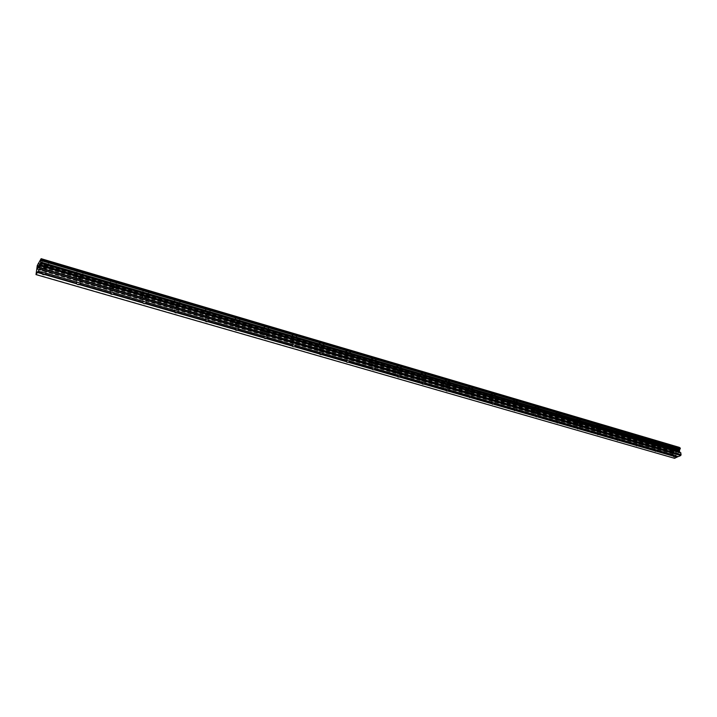 <?xml version="1.0" encoding="UTF-8"?>
<svg xmlns="http://www.w3.org/2000/svg" width="717" height="717" viewBox="0 0 717 717"><rect width="100%" height="100%" fill="white"/><g stroke="black" fill="none" stroke-linecap="round" stroke-linejoin="round"><path stroke-width="0.54" stroke-dasharray="3.58 2.69" d="M672.913 451.486L672.519 451.011L675.064 450.491L675.468 450.966L672.913 451.486M675.217 446.718L671.211 447.533L671.838 448.286L675.844 447.462L675.217 446.718L671.211 447.533L671.838 448.286L675.844 447.462L675.217 446.718M654.675 446.162L654.254 445.669L656.817 445.149L657.229 445.651L654.675 446.162M656.987 441.34L652.972 442.147L653.626 442.936L657.632 442.12L656.987 441.34M656.978 441.331L652.972 442.147L653.626 442.936L657.632 442.12L656.978 441.331M636.006 440.722L635.576 440.193L638.13 439.682L638.56 440.211L636.006 440.722M638.327 435.828L634.312 436.635L634.984 437.469L638.999 436.662L638.327 435.828L634.312 436.635L634.984 437.469L638.999 436.653L638.327 435.828M616.898 435.147L616.459 434.592L619.013 434.09L619.461 434.645L616.898 435.147M619.228 430.2L615.213 430.998L615.912 431.867L619.927 431.069L619.228 430.2L615.213 430.989L615.912 431.867L619.927 431.069L619.228 430.191M597.342 429.447L596.885 428.856L599.448 428.363L599.905 428.945L597.342 429.447M599.681 424.428L595.657 425.217L596.383 426.14L600.407 425.351L599.681 424.428L595.657 425.208L596.383 426.14L600.407 425.342L599.681 424.419M577.319 423.604L576.835 422.985L579.408 422.492L579.883 423.111L577.319 423.604M579.668 418.522L575.634 419.293L576.387 420.27L580.42 419.49L579.668 418.522L575.634 419.293L576.387 420.27L580.412 419.49L579.659 418.513M556.804 417.617L556.302 416.971L558.875 416.487L559.377 417.133L556.804 417.617M559.161 412.472L555.128 413.234L555.917 414.265L559.941 413.494L559.161 412.472L555.128 413.225L555.917 414.256L559.941 413.494L559.161 412.463M535.787 411.486L535.267 410.805L537.84 410.33L538.359 411.011L535.787 411.486M538.153 406.27L534.12 407.023L534.936 408.107L538.96 407.355L538.153 406.27L534.12 407.014L534.936 408.098L538.96 407.346L538.153 406.27M514.25 405.204L513.713 404.478L516.285 404.021L516.823 404.738L514.25 405.204M516.616 399.916L512.583 400.651L513.435 401.798L517.468 401.063L516.616 399.916L512.583 400.642L513.435 401.789L517.468 401.054L516.616 399.916M492.167 398.769L491.611 397.998L494.174 397.55L494.739 398.311L492.167 398.769M494.542 393.4L490.509 394.117L491.396 395.327L495.42 394.61L494.542 393.4L490.509 394.108L491.396 395.327L495.42 394.601L494.542 393.4M469.527 392.163L468.936 391.357L471.508 390.908L472.091 391.724L469.527 392.163M471.903 386.723L467.878 387.413L468.793 388.695L472.817 387.996L471.903 386.723L467.878 387.413L468.793 388.695L472.817 387.996L471.903 386.714M446.297 385.387L445.687 384.536L448.25 384.106L448.86 384.957L446.297 385.387M448.681 379.867L444.648 380.539L445.607 381.892L449.631 381.211L448.681 379.867L444.648 380.539L445.607 381.883L449.631 381.211L448.681 379.867M422.456 378.433L421.82 377.536L424.383 377.124L425.02 378.02L422.456 378.433M424.849 372.831L420.825 373.485L421.82 374.91L425.844 374.256L424.849 372.831L420.825 373.485L421.82 374.901L425.844 374.247L424.849 372.831M397.989 371.298L397.326 370.348L399.889 369.945L400.543 370.895L397.989 371.298M400.382 365.616L396.358 366.244L397.397 367.74L401.421 367.113L400.382 365.616L396.358 366.235L397.397 367.74L401.412 367.104L400.382 365.607M372.858 363.967L372.159 362.963L374.722 362.587L375.412 363.582L372.858 363.967M375.251 358.204L371.236 358.805L372.32 360.382L376.335 359.773L375.251 358.204L371.236 358.796L372.32 360.382L376.335 359.773L375.251 358.195M347.037 356.439L346.32 355.381L348.874 355.023L349.6 356.071L347.037 356.439M349.448 350.586L345.433 351.16L346.571 352.827L350.577 352.244L349.448 350.586L345.433 351.151L346.571 352.818L350.577 352.244L349.448 350.577M320.517 348.704L319.755 347.593L322.309 347.243L323.062 348.354L320.517 348.704M322.919 342.753L318.913 343.3L320.105 345.056L324.102 344.51L322.919 342.753L318.913 343.3L320.105 345.056L324.102 344.501L322.919 342.753M293.244 340.745L292.446 339.58L295.001 339.249L295.789 340.414L293.244 340.745M295.646 334.714L291.649 335.224L292.894 337.071L296.892 336.551L295.646 334.714L291.649 335.224L292.894 337.071L296.892 336.551L295.646 334.705M265.2 332.563L264.367 331.335L266.912 331.03L267.737 332.258L265.2 332.563M267.602 326.432L263.614 326.916L264.923 328.861L268.911 328.368L267.602 326.432L263.614 326.916L264.923 328.852L268.911 328.368L267.602 326.432M236.341 324.147L235.472 322.856L238.008 322.569L238.886 323.86L236.341 324.147M238.752 317.918L234.773 318.375L236.135 320.418L240.114 319.961L238.752 317.918L234.773 318.366L236.135 320.409L240.114 319.952L238.752 317.918M206.648 315.489L205.725 314.127L208.262 313.858L209.176 315.22L206.648 315.489M209.05 309.152L205.08 309.574L206.514 311.725L210.493 311.295L209.05 309.152L205.08 309.565L206.514 311.716L210.493 311.295L209.05 309.152M176.068 306.571L175.1 305.137L177.628 304.895L178.596 306.32L176.068 306.571M178.47 300.127L174.5 300.513C173.774 301.391 174.285 302.144 176.024 302.771L179.985 302.377C180.702 301.516 180.2 300.764 178.47 300.127L174.5 300.513C173.774 301.382 174.285 302.135 176.024 302.762L179.985 302.377C180.702 301.507 180.2 300.755 178.47 300.127M144.565 297.385L143.543 295.879L146.071 295.655L147.093 297.152L144.565 297.385M146.967 290.833L143.006 291.183C142.235 292.088 142.773 292.877 144.61 293.549L148.562 293.199C149.333 292.294 148.795 291.505 146.967 290.833L143.006 291.183C142.235 292.088 142.773 292.877 144.61 293.549L148.562 293.19C149.333 292.294 148.795 291.505 146.967 290.833M112.103 287.911L111.027 286.343L113.546 286.137L114.621 287.705L112.103 287.911M114.496 281.252L110.543 281.566C109.728 282.507 110.293 283.332 112.237 284.049L116.181 283.726C116.996 282.794 116.432 281.969 114.496 281.252L110.543 281.566C109.728 282.507 110.293 283.332 112.237 284.049L116.19 283.726C116.996 282.794 116.432 281.969 114.496 281.252M78.628 278.151L77.49 276.502L80.008 276.323L81.146 277.972L78.628 278.151M81.021 271.376L77.069 271.653C76.208 272.63 76.8 273.491 78.861 274.252L82.805 273.975C83.665 273.007 83.064 272.137 81.021 271.376L77.069 271.644C76.208 272.621 76.809 273.491 78.861 274.252L82.805 273.966C83.665 272.998 83.064 272.137 81.021 271.367M44.104 268.077L42.886 266.348L45.404 266.195L46.614 267.916L44.104 268.077M46.48 261.185L42.536 261.427C41.631 262.431 42.258 263.345 44.436 264.152L48.371 263.901C49.285 262.906 48.648 261.992 46.48 261.185L42.536 261.418C41.631 262.431 42.258 263.336 44.436 264.152L48.38 263.901C49.285 262.897 48.648 261.992 46.48 261.176M43.728 268.615C41.55 267.808 40.914 266.903 41.828 265.899L45.78 265.657C47.949 266.464 48.586 267.369 47.681 268.364L43.728 268.615M44.364 264.6C42.186 263.784 41.559 262.879 42.464 261.875L46.408 261.633C48.577 262.44 49.213 263.345 48.308 264.349L44.364 264.6M78.243 278.671C76.181 277.909 75.581 277.049 76.441 276.072L80.403 275.803C82.455 276.556 83.047 277.425 82.195 278.384L78.243 278.671M78.798 274.701C76.737 273.939 76.145 273.069 77.006 272.093L80.958 271.815C83.002 272.577 83.602 273.446 82.742 274.414L78.798 274.701M111.691 288.413C109.746 287.705 109.181 286.881 109.997 285.949L113.958 285.635C115.903 286.343 116.459 287.167 115.652 288.1L111.691 288.413M112.184 284.488C110.239 283.771 109.674 282.946 110.49 282.005L114.442 281.691C116.378 282.408 116.943 283.233 116.136 284.165L112.184 284.488M144.135 297.869C142.298 297.205 141.76 296.417 142.531 295.512L146.501 295.162C148.338 295.834 148.867 296.623 148.105 297.519L144.135 297.869M144.556 293.979C142.719 293.316 142.19 292.527 142.961 291.613L146.922 291.263C148.751 291.944 149.279 292.724 148.518 293.629L144.556 293.979M175.62 307.046C173.881 306.419 173.371 305.666 174.097 304.797L178.076 304.42C179.815 305.048 180.317 305.792 179.6 306.652L175.62 307.046M175.979 303.201C174.24 302.565 173.738 301.812 174.464 300.943L178.434 300.557C180.164 301.194 180.666 301.938 179.949 302.807L175.979 303.201M206.182 315.946L204.739 313.813L208.728 313.401L210.171 315.525L206.182 315.946M206.487 312.146L205.044 309.995L209.023 309.583L210.457 311.716L206.487 312.146M235.866 324.604L234.495 322.569L238.483 322.112L239.854 324.147L235.866 324.604M236.108 320.831L234.737 318.787L238.725 318.339L240.096 320.374L236.108 320.831M264.707 333.002L263.399 331.066L267.405 330.591L268.705 332.518L264.707 333.002M264.896 329.273L263.596 327.337L267.584 326.853L268.884 328.789L264.896 329.273M292.742 341.175L291.496 339.338L295.503 338.818L296.748 340.656L292.742 341.175M292.886 337.483L291.64 335.637L295.637 335.117L296.874 336.963L292.886 337.483M320.006 349.116L318.814 347.369L322.82 346.822L324.012 348.57L320.006 349.116M320.096 345.46L318.904 343.712L322.91 343.165L324.093 344.913L320.096 345.46M346.517 356.842L345.379 355.184L349.403 354.61L350.532 356.268L346.517 356.842M346.562 353.221L345.424 351.563L349.439 350.989L350.568 352.647L346.562 353.221M372.32 364.361L371.236 362.784L375.26 362.193L376.344 363.761L372.32 364.361M372.32 360.776L371.236 359.199L375.251 358.599L376.335 360.176L372.32 360.776M397.442 371.684L396.402 370.187L400.427 369.56L401.466 371.048L397.442 371.684M397.406 368.135L396.367 366.638L400.382 366.011L401.421 367.507L397.406 368.135M421.91 378.809L420.906 377.393L424.939 376.748L425.934 378.155L421.91 378.809M421.829 375.296L420.834 373.88L424.858 373.225L425.853 374.641L421.829 375.296M445.732 385.755L444.782 384.411L448.815 383.738L449.765 385.074L445.732 385.755M445.624 382.278L444.665 380.924L448.69 380.252L449.649 381.596L445.624 382.278M468.963 392.522L468.04 391.249L472.073 390.559L472.996 391.823L468.963 392.522M468.81 389.08L467.887 387.798L471.92 387.108L472.835 388.381L468.81 389.08M491.593 399.118L490.715 397.908L494.748 397.2L495.635 398.401L491.593 399.118M491.414 395.703L490.536 394.493L494.56 393.785L495.447 394.986L491.414 395.703M513.677 405.544L512.825 404.406L516.858 403.68L517.71 404.818L513.677 405.544M513.462 402.174L512.61 401.027L516.643 400.292L517.486 401.439L513.462 402.174M535.205 411.818L534.389 410.742L538.431 409.999L539.238 411.074L535.205 411.818M534.963 408.475L534.147 407.39L538.18 406.647L538.987 407.722L534.963 408.475M556.213 417.948L555.433 416.918L559.466 416.156L560.246 417.177L556.213 417.948M555.944 414.632L555.155 413.601L559.188 412.84L559.968 413.861L555.944 414.632M576.719 423.917L575.966 422.949L579.999 422.179L580.752 423.147L576.719 423.917M576.423 420.637L575.67 419.66L579.694 418.889L580.447 419.857L576.423 420.637M596.741 429.752L596.015 428.829L600.048 428.049L600.774 428.963L596.741 429.752M596.419 426.498L595.693 425.575L599.717 424.787L600.443 425.71L596.419 426.498M616.297 435.452L615.598 434.574L619.622 433.785L620.322 434.654L616.297 435.452M615.948 432.226L615.249 431.356L619.273 430.558L619.963 431.428L615.948 432.226M635.396 441.018L634.724 440.184L638.748 439.387L639.421 440.211L635.396 441.018M635.029 437.827L634.348 436.994L638.363 436.187L639.035 437.012L635.029 437.827M654.056 446.458L653.411 445.669L657.426 444.863L658.072 445.642L654.056 446.458M653.671 443.294L653.017 442.506L657.023 441.69L657.677 442.479L653.671 443.294M672.304 451.773L671.677 451.02L675.683 450.204L676.31 450.948L672.304 451.773M671.883 448.636L671.264 447.883L675.262 447.067L675.889 447.811L671.883 448.636M38.198 267.145L38.763 265.559M38.422 266.823L38.037 268.149M38.44 267.558L37.956 268.373M38.996 265.622L39.417 264.77M38.826 266.993L39.48 264.824M39.265 266.357L38.7 267.289M677.906 451.504L677.995 452.176L677.906 451.504L677.224 451.818L677.906 451.504M678.013 452.284L678.103 452.956L678.004 452.284M677.431 453.377L678.201 453.027L677.977 451.352L677.207 451.71L677.977 451.352L678.201 453.027L677.431 453.377M676.265 452.14L676.489 453.816L676.265 452.14M676.489 453.816L676.382 452.319L676.489 453.816M679.08 447.202L673.98 449.559L673.2 451.154L674.554 452.947L673.828 456.254L674.598 458.315M674.168 452.526L37.365 267.065L674.168 452.526M680.066 447.883L679.555 447.722M45.897 273.473L76.988 282.471M80.537 283.502L110.669 292.222M114.12 293.226L143.337 301.678M146.68 302.646L175.029 310.855M178.273 311.796L205.788 319.755M208.934 320.669L235.651 328.404M238.707 329.291L264.663 336.802M267.638 337.662L292.859 344.967M295.754 345.8L320.275 352.898M323.089 353.714L346.938 360.624M349.672 361.413L372.885 368.135M375.547 368.897L398.132 375.439M400.731 376.282L422.716 382.555M425.262 383.38L446.664 389.492M449.138 390.2L470.002 396.241M472.413 396.94L492.749 402.829M495.115 403.51L514.923 409.246M517.235 409.918L536.549 415.51M538.817 416.165L557.647 421.614M559.878 422.259L578.243 427.574M580.429 428.21L598.345 433.4M600.487 434.018L617.973 439.082M620.071 439.691L637.144 444.63M639.206 445.23L655.876 450.052M657.901 450.635L674.177 455.349M676.167 455.931L678.13 456.496M41.416 259.321L680.039 447.883M38.082 263.193L673.98 449.559M37.884 263.757L673.792 449.953M37.858 263.829L673.774 450.007M37.374 265.254L673.308 450.984M37.32 265.38L673.245 451.074M37.347 267.002L674.097 452.472M35.85 274.235L674.052 457.939M38.171 271.241L42.231 272.415M37.275 265.505L673.2 451.154M37.221 265.72L673.173 451.316M37.114 266.419L673.245 451.853M37.114 266.554L673.308 451.97M673.442 452.024L37.338 266.643L673.362 452.006M37.445 267.226L674.428 452.714M37.436 267.504L674.554 452.947M37.212 268.902L674.697 454.031M37.105 269.332L674.643 454.345M36.307 271.644L673.881 455.94M36.2 272.075L673.828 456.254M673.173 456.012L672.519 451.011M654.881 450.688L654.254 445.669M636.158 445.23L635.576 440.193M616.996 439.646L616.459 434.592M597.386 433.919L596.885 428.856M577.302 428.067L576.835 422.985M556.724 422.098L556.302 416.971M535.644 415.985L535.267 410.805M514.044 409.712L513.713 404.478M491.889 403.286L491.611 397.998M469.169 396.689L468.936 391.357M445.866 389.923L445.687 384.536M421.946 382.977L421.82 377.536M397.379 375.842L397.326 370.348M372.159 368.52L372.159 362.963M346.248 360.992L346.32 355.381M319.621 353.257L319.755 347.593M292.24 345.298L292.446 339.58M264.071 337.124L264.367 331.335M235.095 328.7L235.472 322.856M205.259 320.033L205.725 314.127M174.545 311.115L175.1 305.137M142.889 301.92L143.543 295.879M110.266 292.437L111.027 286.343M76.62 282.668L77.49 276.502M41.9 272.585L42.886 266.348M41.828 265.899L42.464 261.875M76.441 276.072L77.006 272.093M109.997 285.949L110.49 282.005M142.531 295.512L142.961 291.613M174.097 304.797L174.464 300.943M204.739 313.813L205.044 309.995M234.495 322.569L234.737 318.787M263.399 331.066L263.596 327.337M291.496 339.338L291.64 335.637M318.814 347.369L318.904 343.712M345.379 355.184L345.424 351.563M371.236 362.784L371.236 359.199M396.402 370.187L396.367 366.638M420.906 377.393L420.834 373.88M444.782 384.411L444.665 380.924M468.04 391.249L467.887 387.798M490.715 397.908L490.536 394.493M512.825 404.406L512.61 401.027M534.389 410.742L534.147 407.39M555.433 416.918L555.155 413.601M575.966 422.949L575.67 419.66M596.015 428.829L595.693 425.575M615.598 434.574L615.249 431.356M634.724 440.184L634.348 436.994M653.411 445.669L653.017 442.506M671.677 451.02L671.264 447.883M676.31 450.948L675.889 447.811M658.072 445.642L657.677 442.479M639.421 440.211L639.035 437.012M620.322 434.654L619.963 431.428M600.774 428.963L600.443 425.71M580.752 423.147L580.447 419.857M560.246 417.177L559.968 413.861M539.238 411.074L538.987 407.722M517.71 404.818L517.486 401.439M495.635 398.401L495.447 394.986M472.996 391.823L472.835 388.381M449.765 385.074L449.649 381.596M425.934 378.155L425.853 374.641M401.466 371.048L401.421 367.507M376.344 363.761L376.335 360.176M350.532 356.268L350.568 352.647M324.012 348.57L324.093 344.913M296.748 340.656L296.874 336.963M268.705 332.518L268.884 328.789M239.854 324.147L240.096 320.374M210.171 315.525L210.457 311.716M179.6 306.652L179.949 302.807M148.105 297.519L148.518 293.629M115.652 288.1L116.136 284.165M82.195 278.384L82.742 274.414M47.681 268.364L48.308 264.349M45.736 273.509L46.614 267.916M80.376 283.502L81.146 277.972M113.949 293.199L114.621 287.705M146.51 302.601L147.093 297.152M178.103 311.725L178.596 306.32M208.764 320.58L209.176 315.22M238.546 329.184L238.886 323.86M267.486 337.546L267.737 332.258M295.601 345.675L295.789 340.414M322.946 353.58L323.062 348.354M349.538 361.269L349.6 356.071M375.421 368.753L375.412 363.582M400.615 376.04L400.543 370.895M425.145 383.129L425.02 378.02M449.039 390.048L448.86 384.957M472.315 396.779L472.091 391.724M495.017 403.348L494.739 398.311M517.145 409.748L516.823 404.738M538.727 415.994L538.359 411.011M559.789 422.089L559.377 417.133M580.34 428.031L579.883 423.111M600.407 433.839L599.905 428.945M619.999 439.512L619.461 434.645M639.134 445.051L638.56 440.211M657.83 450.464L657.229 445.651M676.104 455.752L675.468 450.966M41.299 259.375L679.788 447.865M37.347 266.661L673.397 452.024M37.275 266.536L673.693 452.042"/><path stroke-width="1.08" d="M38.225 271.358L40.098 268.059L41.138 258.685L37.275 265.505L36.002 274.602L38.171 271.241L44.382 272.693L675.746 455.555L676.158 455.994L674.858 456.595L673.586 456.541L673.209 455.797L674.034 455.385M657.883 450.715L655.302 451.271L654.908 450.509L655.732 450.088M639.197 445.302L636.606 445.866L636.176 445.096L636.992 444.665M620.062 439.763L617.462 440.346L617.014 439.557L617.821 439.118M600.479 434.099L597.87 434.69L597.386 433.884L598.193 433.435M580.42 428.291L577.803 428.9L577.293 428.076L578.09 427.619M559.878 422.34L557.243 422.967L556.715 422.125L557.503 421.659M538.826 416.254L536.182 416.891L535.617 416.03L536.397 415.546M517.244 410.007L514.6 410.653L513.999 409.783L514.77 409.29M495.124 403.599L492.462 404.271L491.835 403.375L492.597 402.873M472.431 397.03L469.769 397.72L469.106 396.806L469.85 396.286M449.147 390.272L447.973 391.061L446.485 390.998L445.768 390.424L446.521 389.537M425.244 383.29L424.097 384.169L422.582 384.097L421.838 383.514L422.573 382.6M400.713 376.21L399.584 377.088L398.052 377.017L397.272 376.416L397.98 375.484M375.529 368.941L374.417 369.82L372.858 369.748L372.033 369.13L372.732 368.18M349.654 361.476L348.561 362.345L346.974 362.273L346.114 361.646L346.786 360.669M323.071 353.804L321.987 354.673L320.374 354.601L319.468 353.947L320.123 352.952M295.736 345.89L294.66 346.786L293.02 346.705L292.079 346.033L292.715 345.02M267.629 337.761L266.563 338.666L264.896 338.585L263.91 337.895L264.51 336.856M238.707 329.39L237.659 330.313L235.956 330.232L234.916 329.524L235.499 328.458M208.934 320.768L207.894 321.718L206.164 321.637L205.08 320.911L205.636 319.818M178.273 311.895L177.251 312.872L175.495 312.782L174.348 312.029L174.876 310.909M146.689 302.753L145.676 303.757L143.884 303.658L142.692 302.888L143.185 301.74M114.128 293.334L113.143 294.355L111.314 294.257L110.059 293.468L110.517 292.285M80.555 283.609L79.587 284.667L77.732 284.568L76.414 283.744L76.836 282.534M45.924 273.589L44.974 274.665L43.074 274.566L41.694 273.715L42.079 272.478M38.763 265.559L38.198 267.145M38.413 266.823L38.037 268.149M38.44 267.558L37.956 268.373L38.306 266.222L37.965 268.364M38.996 265.622L39.417 264.77M39.453 264.618L38.826 266.993M39.256 266.357L38.691 267.298L39.417 264.905L38.7 267.289M676.158 455.994L678.318 456.621L680.756 455.519L680.917 453.019L679.707 452.033L679.429 450.706L680.119 447.892L41.443 259.312L680.066 447.883M36.002 274.602L674.598 458.315L678.031 456.541M679.555 447.722L41.138 258.685M39.686 269.233L680.756 455.519M45.305 274.315L76.361 283.296M44.974 274.665L76.414 283.744M79.919 284.317L110.015 293.02M79.587 284.667L110.059 293.468M113.465 294.015L142.656 302.457M113.143 294.355L142.692 302.888M145.999 303.416L174.321 311.608M145.676 303.757L174.348 312.029M177.565 312.54L205.053 320.49M177.251 312.872L205.08 320.911M208.199 321.395L234.898 329.112M207.894 321.718L234.916 329.524M237.954 329.999L263.892 337.492M237.659 330.313L263.91 337.895M266.858 338.352L292.07 345.639M266.563 338.666L292.079 346.033M294.956 346.472L319.468 353.553M294.66 346.786L319.468 353.947M322.274 354.368L346.114 361.26M321.987 354.673L346.114 361.646M348.838 362.049L372.033 368.753M348.561 362.345L372.033 369.13M374.695 369.524L397.272 376.049M374.417 369.82L397.272 376.416M399.862 376.792L421.847 383.147M399.584 377.088L421.838 383.514M424.365 383.873L445.786 390.066M424.097 384.169L445.768 390.424M448.242 390.774L469.106 396.806M447.973 391.061L469.088 397.164M471.499 397.496L491.835 403.375M471.23 397.783L491.817 403.725M494.174 404.047L513.999 409.783M493.905 404.325L513.981 410.124M516.276 410.438L535.617 416.03M516.016 410.716L535.599 416.371M537.84 416.676L556.715 422.125M537.589 416.944L556.688 422.465M558.875 422.752L577.293 428.076M558.624 423.021L577.266 428.407M579.408 428.685L597.386 433.884M579.166 428.954L597.36 434.206M599.457 434.484L617.014 439.557M599.206 434.744L616.978 439.88M619.031 440.139L636.176 445.096M618.789 440.399L636.149 445.409M638.148 445.66L654.908 450.509M637.906 445.92L654.872 450.823M656.826 451.065L673.209 455.797M656.593 451.316L673.173 456.102M675.091 456.344L677.153 456.935M674.858 456.595L677.018 457.213M40.098 268.059L681.15 454.703M40.663 262.225L679.671 449.998M40.717 262.063L679.716 449.891M41.219 258.891L679.375 447.417M41.219 258.855L679.349 447.381M37.454 272.496L41.694 273.715M37.589 272.093L41.64 273.258M40.439 265.882L680.917 453.019M40.448 265.604L680.792 452.786M40.134 264.905L679.707 452.033M40.134 264.636L679.573 451.8M40.358 263.22L679.429 450.706M40.466 262.789L679.483 450.393M41.201 260.656L680.182 448.923M41.254 260.522L680.254 448.833M41.299 260.405L680.29 448.752M41.353 260.19L680.316 448.591M41.461 259.491L680.245 448.053M41.469 259.357L680.182 447.937M45.637 274.145L45.736 273.509M80.286 284.129L80.376 283.502M113.878 293.8L113.949 293.199M146.447 303.183L146.51 302.601M178.049 312.28L178.103 311.725M208.728 321.117L208.764 320.58M238.519 329.703L238.546 329.184M267.459 338.039L267.486 337.546M295.583 346.132L295.601 345.675"/></g></svg>
